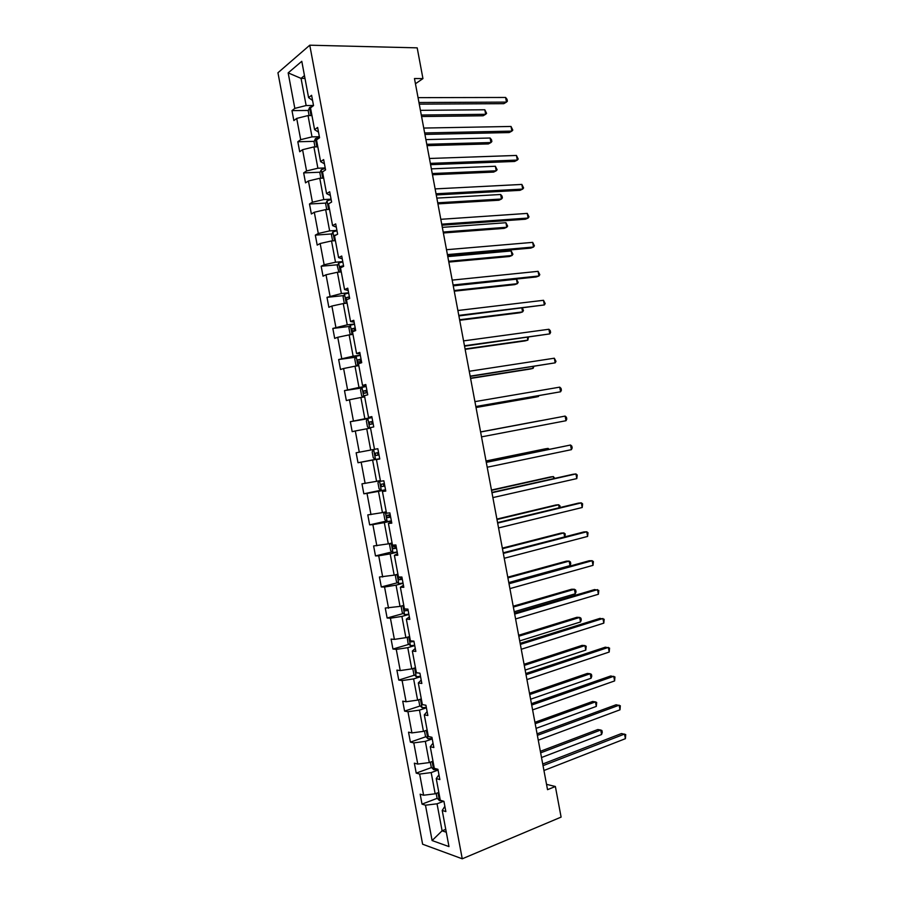 <?xml version="1.0" encoding="UTF-8"?>
<svg xmlns="http://www.w3.org/2000/svg" width="904" height="904" viewBox="0 0 904 904"><rect width="100%" height="100%" fill="white"/><g stroke="black" fill="none" stroke-linecap="round" stroke-linejoin="round"><path stroke-width="1.36" d="M277.946 72.761L422.62 844.212L462.249 858.8L309.767 45.2L277.946 72.761M443.661 801.249L437.039 803.803L442.101 830.81L432.101 840.55L425.479 805.204L422.021 804.131L437.265 798.288M445.751 829.341L442.101 830.81L446.293 832.245M437.039 803.803L425.479 805.204M438.067 770.05L431.185 772.592L435.163 793.802L423.603 795.226L420.168 794.187L422.021 804.131M423.603 795.226L419.637 774.061L416.213 773.123L431.592 767.507M432.236 738.952L425.332 741.359L429.31 762.58L417.761 764.072L414.348 763.179L416.213 773.123M417.761 764.072L413.795 742.896L410.393 742.116L425.931 736.715M426.405 707.832L419.479 710.137L423.456 731.359L411.919 732.907L408.529 732.172L410.393 742.116M411.919 732.907L407.953 711.731L404.585 711.098L420.27 705.922M420.575 676.712L413.625 678.904L417.603 700.125L406.077 701.741L402.721 701.154L404.585 711.098M406.077 701.741L402.111 680.565L398.766 680.068L414.62 675.119M414.744 645.592L407.772 647.659L411.749 668.881L400.235 670.576L396.901 670.124L398.766 680.068M400.235 670.576L396.257 649.388L392.946 649.038L408.981 644.315M408.902 614.46L401.907 616.404L405.885 637.648L394.393 639.388L391.082 639.094L392.946 649.038M394.393 639.388L390.415 618.2L387.127 618.008L403.353 613.5M403.071 583.317L396.054 585.159L400.031 606.392L385.262 608.053L387.127 618.008M388.539 608.211L384.562 587.012L381.307 586.967L397.737 582.684M397.229 552.174L390.189 553.892L394.167 575.136L379.443 577.012L381.307 586.967M382.697 577.012L378.719 555.813L375.488 555.915L392.144 551.869M391.398 521.02L384.324 522.625L388.313 543.869L373.623 545.959L375.488 555.915M376.844 545.813L372.866 524.614L369.657 524.862L386.562 521.043M385.556 489.866L378.471 491.358L382.448 512.602L367.792 514.907L369.657 524.862M370.99 514.613L367.013 493.403L363.837 493.799L380.991 490.217M379.714 458.701L372.606 460.068L376.584 481.323L361.973 483.843L363.837 493.799M365.137 483.403L361.159 462.193L358.007 462.735L375.465 459.379M370.538 428.123L366.741 428.79L370.719 450.045L356.142 452.78L358.007 462.735M359.283 452.192L355.306 430.971L352.187 431.66L350.323 421.705L367.668 418.744M364.685 396.89L360.877 397.489L364.854 418.755L350.323 421.705M353.43 420.959L349.452 399.749L346.356 400.585L344.492 390.618L361.679 387.974M358.832 365.657L355.001 366.199L358.99 387.466L344.492 390.618M347.577 389.737L343.599 368.516L340.525 369.499L338.661 359.532L355.701 357.193M352.978 334.412L349.136 334.887L353.125 356.165L338.661 359.532M341.723 358.504L337.746 337.271L334.695 338.401L332.83 328.434L349.746 326.401M347.125 303.156L343.26 303.574L347.249 324.852L332.83 328.434M335.859 327.259L331.881 306.027L328.864 307.303L326.999 297.337L343.802 295.585M341.26 271.901L337.395 272.262L341.384 293.54L326.999 297.337M330.005 296.003L326.016 274.771L323.033 276.206L321.169 266.228L337.87 264.759M335.407 240.645L331.519 240.939L335.508 262.216L324.14 264.759L321.169 266.228M324.14 264.759L320.163 243.515L317.202 245.097L315.327 235.119L331.96 233.921M329.542 209.378L325.655 209.604L329.644 230.893L318.287 233.492L315.327 235.119M318.287 233.492L314.298 212.248L311.371 213.977L309.496 203.999L326.05 203.072M323.677 178.099L319.779 178.269L323.768 199.558L312.422 202.225L309.496 203.999M312.422 202.225L308.433 180.981L305.529 182.857L303.665 172.879L320.14 172.212M317.812 146.821L313.903 146.923L317.892 168.223L306.558 170.958L303.665 172.879M306.558 170.958L302.569 149.702L299.699 151.725L297.823 141.747L314.253 141.352M311.948 115.531L308.027 115.576L312.016 136.877L300.693 139.668L297.823 141.747M300.693 139.668L296.704 118.413L293.856 120.594L291.981 110.604L308.354 110.469M304.998 78.422L301.055 78.388L306.14 105.531L294.828 108.39L291.981 110.604M294.828 108.39L288.173 72.885L301.789 61.302L308.592 97.621L311.597 95.282L313.53 105.587L310.513 107.881L314.592 129.634L317.62 127.441L319.553 137.747L316.513 139.883L320.592 161.624L323.643 159.601L325.576 169.907L322.513 171.884L326.593 193.625L329.677 191.75L331.61 202.044L328.514 203.875L332.582 225.604L335.7 223.887L337.633 234.192L334.503 235.854L338.582 257.583L341.723 256.024L343.656 266.33L340.503 267.833L344.571 289.562L347.746 288.161L349.678 298.456L346.492 299.812L350.56 321.53L353.769 320.276L355.701 330.57L352.481 331.768L356.549 353.487L359.792 352.39L361.713 362.685L358.47 363.736L362.538 385.443L365.804 384.505L367.736 394.799L364.459 395.681L368.527 417.388L371.826 416.608L373.747 426.903L370.448 427.626L374.516 449.333L377.838 448.7L379.77 458.995L376.437 459.56L380.505 481.267L383.85 480.792L385.782 491.075L382.426 491.493L386.494 513.189L389.873 512.884L391.794 523.156L388.404 523.416L392.472 545.112L395.884 544.954L397.805 555.237L394.393 555.338L398.461 577.023L401.896 577.023L403.817 587.306L400.37 587.25L404.438 608.934L407.896 609.093L409.828 619.364L406.348 619.161L410.416 640.834L413.908 641.151L415.84 651.422L412.337 651.061L416.394 672.723L419.919 673.197L421.84 683.469L418.315 682.949L422.371 704.611L425.92 705.244L427.852 715.505L424.292 714.838L428.349 736.5L431.931 737.28L433.852 747.54L430.259 746.715L434.327 768.366L437.931 769.304L439.852 779.576L436.236 778.581L440.293 800.232L443.932 801.328L445.853 811.589L442.214 810.447L448.983 846.596L432.101 840.55M415.456 83.744L422.948 78.603L414.473 78.535L547.53 789.667L555.372 786.503L546.536 784.344M438.948 774.751L436.236 778.581M438.824 792.401L435.163 793.802M431.185 772.592L419.637 774.061M433.039 743.19L430.259 746.715M432.982 761.247L429.31 762.58M425.332 741.359L413.795 742.896M427.117 711.617L424.292 714.838M427.151 730.082L423.456 731.359M419.479 710.137L407.953 711.731M421.196 680.045L418.315 682.949M421.298 698.916L417.603 700.125M413.625 678.904L402.111 680.565M415.286 648.462L412.337 651.061M415.456 667.74L411.749 668.881M407.772 647.659L396.257 649.388M409.365 616.878L406.348 619.161M409.614 636.563L405.885 637.648M401.907 616.404L390.415 618.2M403.444 585.284L400.37 587.25M403.772 605.375L400.031 606.392M396.054 585.159L384.562 587.012M397.511 553.689L394.393 555.338M397.918 574.176L394.167 575.136M390.189 553.892L378.719 555.813M391.59 522.083L388.404 523.416M392.076 542.976L388.313 543.869M384.324 522.625L372.866 524.614M385.669 490.465L382.426 491.493M386.223 511.766L382.448 512.602M378.471 491.358L367.013 493.403M379.736 458.848L376.437 459.56M380.369 480.555L376.584 481.323M372.606 460.068L361.159 462.193M356.142 452.78L374.516 449.333M377.838 448.712L370.719 450.045M366.741 428.79L355.306 430.971M371.917 417.083L368.527 417.388M371.996 417.546L364.854 418.755M360.877 397.489L349.452 399.749M365.984 385.443L362.538 385.443M366.154 386.37L358.99 387.466M355.001 366.199L343.599 368.516M360.052 353.803L356.549 353.487M360.312 355.182L353.125 356.165M349.136 334.887L337.746 337.271M354.119 322.163L350.56 321.53M354.458 323.994L347.249 324.852M343.26 303.574L331.881 306.027M348.187 290.512L344.571 289.562M348.616 292.794L341.384 293.54M337.395 272.262L326.016 274.771M342.254 258.849L338.582 257.583M342.763 261.595L335.508 262.216M331.519 240.939L320.163 243.515M336.322 227.175L332.582 225.604M336.921 230.384L329.644 230.893M325.655 209.604L314.298 212.248M330.378 195.501L326.593 193.625M331.067 199.162L323.768 199.558M319.779 178.269L308.433 180.981M324.446 163.827L320.592 161.624M325.214 167.952L317.892 168.223M313.903 146.923L302.569 149.702M318.502 132.142L314.592 129.634M319.361 136.719L312.016 136.877M308.027 115.576L296.704 118.413M312.558 100.446L308.592 97.621M555.372 786.503L561.101 817.103L462.249 858.8M422.948 78.603L417.196 47.855L309.767 45.2M313.507 105.485L306.14 105.531M304.456 75.586L301.055 78.388L288.173 72.885M444.87 806.3L442.214 810.447M419.264 104.129L503.81 103.666L506.477 102.107L418.959 102.514M505.607 97.462L507.042 99.327L507.381 101.18L506.477 102.107L505.607 97.462L418.055 97.643M309.111 115.565L308.219 110.808L309.575 107.497L312.66 106.254M421.58 116.526L483.131 115.78L485.663 114.299L484.815 109.768L420.428 110.344M311.066 110.842L311.518 113.226M421.309 115.034L485.663 114.299L486.589 113.362L484.815 109.768M424.925 134.413L509.212 132.56L511.89 131.103L424.654 132.945M511.02 126.458L512.794 130.108L511.89 131.103L511.02 126.458L423.739 128.063M430.598 164.675L514.613 161.454L517.303 160.087L430.349 163.364M516.433 155.443L518.195 159.036L517.303 160.087L516.433 155.443L429.434 158.482M314.987 146.9L314.038 141.838L315.417 138.617L319.451 137.227M427.038 145.646L488.397 143.928L490.94 142.538L490.092 138.018L425.897 139.6M316.908 141.996L317.349 144.369M426.778 144.29L490.94 142.538L491.855 141.555L491.516 139.747L490.092 138.018M320.863 178.224L319.858 172.867L321.248 169.726L325.304 168.404M432.485 174.766L493.652 172.088L496.217 170.788L495.369 166.257L431.377 168.856M322.751 173.15L323.191 175.512M432.248 173.545L496.217 170.788L497.121 169.737L495.369 166.257M436.259 194.948L520.003 190.337L522.715 189.072L436.033 193.772M521.857 184.427L523.597 187.953L522.715 189.072L521.857 184.427L435.129 188.902M326.728 209.547L325.666 203.886L327.078 200.835L331.147 199.569M437.931 203.875L498.918 200.225L501.494 199.016L500.646 194.496L436.847 198.112M328.593 204.304L329.033 206.643M437.728 202.801L501.494 199.016L502.387 197.919L502.048 196.112L500.646 194.496M441.92 225.198L525.405 219.22L528.128 218.045L441.728 224.181M527.269 213.4L528.998 216.87L528.128 218.045L527.269 213.4L440.813 219.31M332.604 240.859L331.486 234.904L332.909 231.944L336.989 230.735M443.378 232.983L504.172 228.373L506.771 227.254L505.924 222.723L442.316 227.356M336.525 234.78L334.333 235.447L334.864 237.775M443.197 232.045L506.771 227.254L507.652 226.09L505.924 222.723M447.582 255.448L530.795 248.103L533.541 247.018L447.412 254.589M532.682 242.374L534.4 245.775L533.541 247.018L532.682 242.374L446.508 249.719M338.898 272.127L337.294 265.912L338.74 263.041L342.819 261.9M448.813 262.081L509.438 256.51L512.048 255.482L511.201 250.95L447.796 256.6M343.531 265.686L340.141 266.59L340.695 268.895M342.616 266.375L343.61 266.092M448.666 261.29L512.048 255.482L512.918 254.261L511.201 250.95M453.232 285.698L536.185 276.963L538.953 275.98L453.107 284.986M538.083 271.336L539.801 274.68L538.953 275.98L538.083 271.336L452.192 280.116M345.136 303.371L344.221 302.874L343.113 296.919L344.571 294.128L348.661 293.043M454.26 291.178L514.692 284.636L517.314 283.698L516.466 279.178L453.266 285.833M349.373 296.84L345.961 297.721L346.526 300.015M345.961 297.721L349.441 297.179M454.136 290.523L517.314 283.698L518.184 282.421L516.466 279.178M458.893 315.937L544.366 304.942L458.791 315.372M543.496 300.297L545.202 303.586L544.366 304.942L543.496 300.297L457.876 310.501M351.306 334.616L350.04 333.87L348.921 327.915L350.39 325.214L354.504 324.197M459.707 320.276L519.947 312.761L522.591 311.914L521.902 308.241M355.216 327.982L351.769 328.841L352.47 331.101L355.656 330.378M354.232 330.672L354.21 328.547L355.261 328.254M459.605 319.745L522.591 311.914L523.45 310.58L522.501 308.162M464.554 346.175L549.779 333.892L464.475 345.757M548.909 329.259L550.253 330.627L550.592 332.48L549.779 333.892L548.909 329.259L463.56 340.887M357.43 365.849L355.848 364.866L354.73 358.899L356.221 356.3L360.334 355.328M465.142 349.351L525.201 340.876L527.857 340.13L527.36 337.429M361.046 359.125L357.577 359.962L358.3 362.21L361.498 361.521M360.154 361.792L360.007 359.622L361.08 359.329M465.074 348.967L527.857 340.13L528.433 337.271M470.204 376.403L555.18 362.843L470.159 376.132M554.322 358.21L555.994 361.363L555.18 362.843L554.322 358.21L469.244 371.273M363.521 397.071L361.656 395.85L360.538 389.884L362.041 387.364L366.176 386.471M470.588 378.437L530.456 369.001L533.134 368.335L532.806 366.606M366.888 390.257L363.385 391.07L364.131 393.308L367.329 392.652M366.097 392.89L365.804 390.697L366.911 390.392M470.543 378.188L533.134 368.335L533.88 366.436M475.866 406.619L560.593 391.782L475.843 406.506M559.723 387.149L561.045 388.392L561.384 390.245L560.593 391.782L559.723 387.149L474.928 401.636M369.589 428.293L367.465 426.824L366.346 420.868L367.871 418.428L372.007 417.591M476.024 407.512L535.71 397.105L538.4 396.528L538.264 395.782M372.719 421.388L369.194 422.179L369.951 424.405L373.171 423.784M372.086 423.987L371.589 421.761L372.731 421.445M476.001 407.399L538.4 396.528L538.874 395.669M565.994 420.722L566.785 419.128L566.435 417.275L565.124 416.089L480.612 431.999L565.124 416.089L565.994 420.722L481.516 436.869M373.691 449.491L372.154 451.842L373.262 457.797L375.555 459.447L379.714 458.69M540.117 420.71L480.589 431.92L540.117 420.71M375.781 455.492L379.002 454.904L378.301 455.017L377.386 452.825L375.002 453.266L375.781 455.492L378.301 455.017M378.55 452.508L375.002 453.266M486.296 462.373L570.537 445.017L571.396 449.661L487.199 467.232M486.262 462.215L570.537 445.017L571.825 446.147L572.175 448L571.396 449.661M379.364 480.758L377.951 482.804L379.07 488.759L381.375 490.499L385.545 489.798M548.287 449.446L548.095 448.395L545.372 448.813L486.036 460.983M384.381 483.617L380.81 484.363L381.612 486.578L384.833 486.013M384.821 485.934L384.121 486.058L383.183 483.877L380.81 484.363M549.135 449.265L548.095 448.395L486.058 461.13M491.968 492.725L575.938 473.945L576.808 478.589L492.883 497.595M491.912 492.42L573.057 474.284L575.938 473.945L577.227 475.018L576.808 478.589M385.002 512.037L383.759 513.766L384.878 519.71L387.194 521.54L391.375 520.907M553.745 478.6L553.361 476.589L550.626 476.905L491.471 490.036M390.212 514.726L386.618 515.438L387.432 517.653L390.664 517.122M390.63 516.975L388.663 515.822M554.807 478.363L553.361 476.589L491.516 490.33M497.652 523.077L581.34 502.873L582.21 507.506L498.556 527.936M497.562 522.614L578.436 503.11L581.34 502.873L582.617 503.878L582.21 507.506M390.63 543.327L389.556 544.716L390.675 550.672L393.014 552.581L397.206 552.005M559.192 507.754L558.627 504.76L555.87 504.997L496.906 519.088M396.042 545.824L392.426 546.513L393.251 548.717L396.494 548.219M396.449 548.005L394.483 546.92M560.243 507.506L559.915 505.743L558.627 504.76L496.985 519.517M503.325 553.417L586.741 531.789L587.611 536.422L504.24 558.276M503.212 552.807L583.826 531.936L586.741 531.789L588.007 532.738L587.611 536.422M396.201 574.616L395.364 575.667L396.472 581.611L398.833 583.611L403.026 583.103M564.638 536.908L563.893 532.942L561.124 533.077L502.341 548.14M401.308 577.023L398.235 577.588L399.082 579.78L402.325 579.317M402.269 579.023L400.314 578.006M565.023 536.806L565.169 533.857L563.893 532.942L502.443 548.705M508.997 583.758L592.143 560.706L593.013 565.339L509.912 588.617M508.862 583.001L589.205 560.751L592.143 560.706L593.397 561.587L593.013 565.339M401.738 605.929L401.161 606.607L402.28 612.55L404.642 614.641L408.857 614.189M508.771 582.56L570.006 565.621L569.158 561.113L566.367 561.158L507.765 577.181M404.348 608.471L404.902 610.844L408.145 610.403M408.077 610.053L404.902 610.844M570.006 565.621L570.763 563.768L570.424 561.972L569.158 561.113L507.901 577.882M514.681 614.087L597.544 589.611L598.414 594.244L515.585 618.946M514.5 613.183L594.583 589.566L598.787 590.425L598.414 594.244M407.218 637.252L408.077 643.49L410.461 645.659L414.687 645.275M514.24 611.737L575.272 593.792L574.424 589.272L571.622 589.239L513.201 606.211M410.167 639.512L410.721 641.896L413.976 641.49M413.569 641.117L410.721 641.896M575.272 593.792L576.017 591.883L575.678 590.075L574.424 589.272L513.359 607.059M520.354 644.416L602.945 618.505L603.804 623.139L521.258 649.275M520.15 643.354L599.973 618.37L604.166 619.274L603.804 623.139M412.778 668.564L413.874 674.418L416.269 676.678L420.507 676.35M519.687 640.902L580.526 621.952L579.69 617.432L576.865 617.308L518.636 635.252M415.987 670.565L416.541 672.938L417.535 672.881M580.526 621.952L581.272 619.986L580.933 618.178L579.69 617.432L518.817 636.224M526.026 674.734L608.347 647.4L609.206 652.033L526.93 679.593M525.8 673.525L605.352 647.174L609.556 648.1L609.206 652.033M418.631 699.786L419.671 705.335L422.089 707.685L426.326 707.414M525.145 670.067L585.792 650.1L584.944 645.592L582.108 645.366L524.06 664.27M421.806 701.594L422.247 703.967M585.792 650.1L586.188 646.281L584.944 645.592L524.275 665.389M531.699 705.052L613.737 676.294L614.607 680.927L532.603 709.9M531.439 703.685L610.731 675.966L614.946 676.938L614.607 680.927M424.484 730.997L425.468 736.251L427.897 738.692L432.157 738.478M530.603 699.221L591.058 678.249L590.21 673.74L587.351 673.435L529.495 693.289M427.626 732.624L428.067 734.997M591.058 678.249L591.77 676.169L591.431 674.373L590.21 673.74L529.733 694.543M537.36 735.359L619.138 705.176L619.997 709.809L538.275 740.206M537.078 733.845L616.11 704.758L620.325 705.753L619.997 709.809M430.327 762.208L431.264 767.157L433.705 769.688L437.977 769.53M536.061 728.375L596.312 706.397L595.465 701.888L592.595 701.481L534.919 722.307M433.434 763.654L433.886 766.016M596.312 706.397L596.685 702.453L595.465 701.888L535.179 723.697M543.033 765.654L624.528 734.059L625.399 738.681L543.937 770.513M542.728 764.004L621.489 733.539L625.715 734.579L625.399 738.681M436.18 793.407L437.05 798.062L439.513 800.673L442.18 800.808M541.507 757.518L601.567 734.534L600.731 730.025L597.838 729.539L540.355 751.314M439.254 794.661L439.694 797.034M601.567 734.534L602.267 732.342L601.928 730.534L600.731 730.025L540.637 752.851M309.541 107.576L311.044 115.542M315.383 138.696L316.908 146.843M321.214 169.805L322.773 178.144M327.045 200.914L328.638 209.434M332.875 232.023L334.503 240.713M335.599 235.277L334.514 235.356M338.706 263.109L340.367 271.991M342.921 266.251L340.356 266.477M344.526 294.207L346.221 303.258M348.741 297.326L346.187 297.597M350.356 325.282L352.085 334.525M354.571 328.401L352.018 328.717M356.176 356.357L357.95 365.781M360.391 359.464L357.848 359.815M362.007 387.432L363.803 397.025M366.21 390.528L363.679 390.923M367.826 418.495L369.657 428.27M372.03 421.58L369.51 422.01M373.646 449.548L375.499 459.401M379.499 480.736L381.318 490.454M384.121 486.058L381.612 486.578M385.353 511.958L387.138 521.495M389.929 517.088L387.432 517.653M391.206 543.18L392.957 552.536M395.749 548.118L393.251 548.717M397.048 574.402L398.766 583.566M401.568 579.136L399.082 579.78M402.901 605.612L404.585 614.596M408.755 636.811L410.405 645.614M414.597 668.011L416.213 676.621M420.45 699.199L422.021 707.629M426.292 730.375L427.841 738.624M432.135 761.552L433.649 769.62M437.977 792.729L439.457 800.605M335.418 235.368L334.333 235.447M342.616 266.364L340.141 266.59M354.21 328.547L351.769 328.841M360.007 359.622L357.577 359.962M365.804 390.697L363.385 391.07M371.589 421.761L369.194 422.179M388.381 515.054L386.618 515.438M393.647 546.219L392.426 546.513M399.206 577.34L398.235 577.588"/></g></svg>

